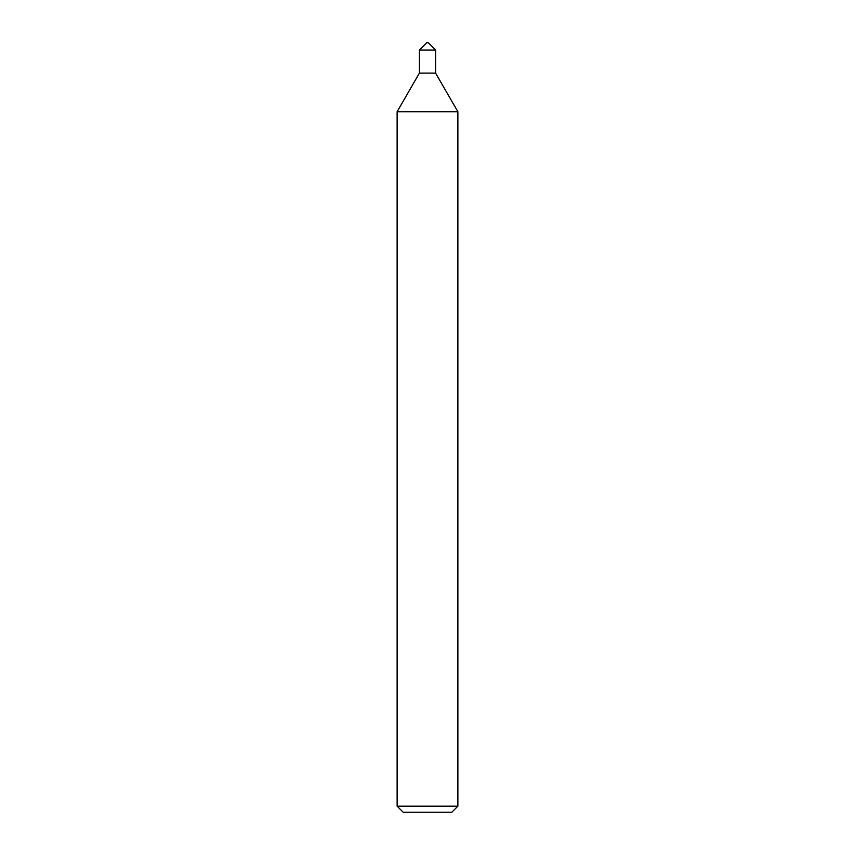 <?xml version="1.0" encoding="UTF-8"?>
<svg xmlns="http://www.w3.org/2000/svg" width="855" height="855" viewBox="0 0 855 855"><rect width="100%" height="100%" fill="white"/><g stroke="black" fill="none" stroke-linecap="round" stroke-linejoin="round"><path stroke-width="0.64" stroke-dasharray="4.28 3.21" d="M435.601 73.124L419.399 73.124L435.601 73.124M457.874 111.706L397.126 111.706M457.874 806.18L397.126 806.18M451.803 812.25L403.197 812.25M428.312 42.75L426.688 42.75M435.601 50.039L419.399 50.039"/><path stroke-width="1.28" d="M419.399 50.039L419.399 73.124L435.601 73.124L457.874 111.706L397.126 111.706L419.399 73.124L435.601 73.124L435.601 50.039L419.399 50.039L426.688 42.75L428.312 42.75L435.601 50.039M457.874 806.18L451.803 812.25L403.197 812.25L397.126 806.18L457.874 806.18L457.874 111.706M397.126 806.18L397.126 111.706"/></g></svg>
